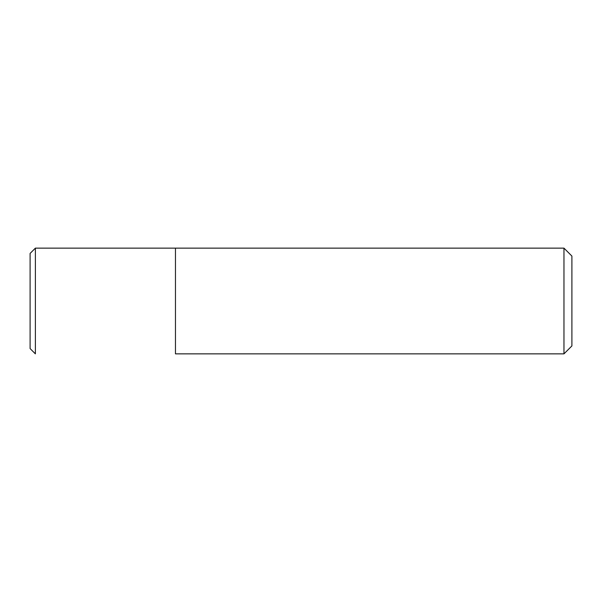<?xml version="1.0" encoding="UTF-8"?>
<svg xmlns="http://www.w3.org/2000/svg" width="602" height="602" viewBox="0 0 602 602"><rect width="100%" height="100%" fill="white"/><g stroke="black" fill="none" stroke-linecap="round" stroke-linejoin="round"><path stroke-width="0.9" d="M35.383 353.856L30.1 348.573L35.383 353.856L35.383 248.144L175.46 248.144L175.46 353.856L563.969 353.856L175.46 353.856L175.46 248.144L563.969 248.144L571.9 256.068L571.9 345.932L563.969 353.856L563.969 248.144M30.1 348.573L30.1 253.427L35.383 248.144M563.969 353.856L571.9 345.932"/></g></svg>
